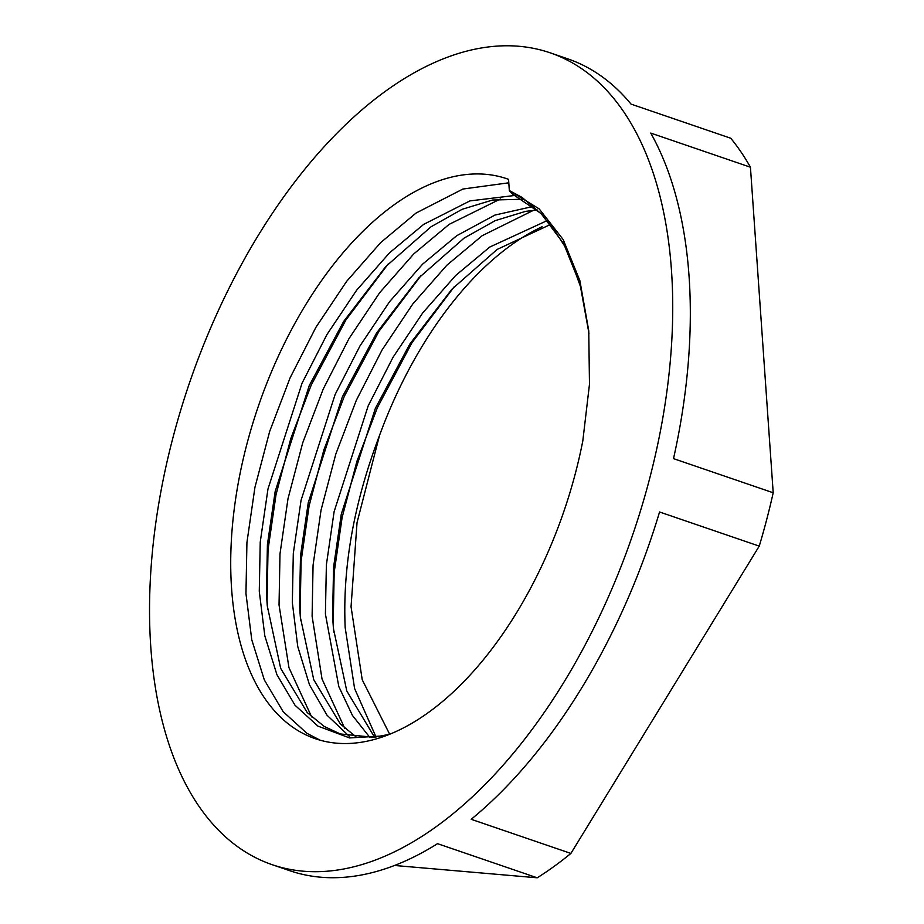 <?xml version="1.0" encoding="UTF-8"?>
<svg xmlns="http://www.w3.org/2000/svg" width="924" height="924" viewBox="0 0 924 924"><rect width="100%" height="100%" fill="white"/><g stroke="black" fill="none" stroke-linecap="round" stroke-linejoin="round"><path stroke-width="1.39" d="M300.681 620.732L300.138 612.138L301.097 561.064L309.09 505.971L323.839 449.965L344.329 396.292L378.967 331.277L421.286 275.271M344.71 728.239L322.026 678.99L312.104 616.239L313.063 565.165L321.055 510.06L335.816 454.065L356.294 400.381L382.039 350L412.774 304.008L446.835 265.234L482.189 235.701L533.518 210.291M267.613 609.413L267.071 600.808L268.029 549.745L276.022 494.64L290.771 438.646L311.261 384.962L345.899 319.958L388.207 263.952M311.642 716.909L288.958 667.671L279.036 604.908L279.995 553.834L287.988 498.741L302.737 442.746L323.227 389.062L348.96 338.669L379.695 292.677L413.767 253.904L449.122 224.37L500.45 198.972M508.547 179.337A295.911 161.561 -71.1 0 0 506.987 178.782A295.911 161.561 -71.1 0 0 316.147 288.438A295.911 161.561 -71.1 0 0 231.589 588.669A295.911 161.561 -71.1 0 0 315.28 738.692A295.911 161.561 -71.1 0 0 582.801 440.933L589.477 384.269L588.75 330.804L579.902 280.734L563.166 239.547L539.2 208.905L509.332 190.54L508.547 179.337M320.212 740.228L306.953 733.333L283.16 711.688L264.345 679.983L251.767 639.766L245.957 593.589L246.927 542.515L254.92 487.422L269.669 431.416L290.148 377.743L315.892 327.35L346.627 281.358L380.688 242.585L416.054 213.051L462.901 189.039L508.789 182.802M333.749 632.051L333.206 623.457L334.176 572.383L342.157 517.29L356.918 461.295L377.396 407.611L412.035 342.608L454.354 286.602M376.045 737.029L354.597 688.542L345.172 627.558C342.515 566.874 353.95 502.852 379.487 435.504L357.034 522.638L351.051 606.768L362.22 679.752L389.674 734.257M671.471 270.339A429.071 234.257 108.9 0 1 548.879 705.67A429.071 234.257 108.9 0 1 272.153 864.679A429.071 234.257 108.9 0 1 150.797 647.135A429.071 234.257 108.9 0 1 273.388 211.804A429.071 234.257 108.9 0 1 550.127 52.807A429.071 234.257 108.9 0 1 671.471 270.339M272.153 864.679L289.743 870.697A429.071 234.257 -71.1 0 0 437.537 843.67L537.214 877.8A429.071 234.257 -71.1 0 0 570.893 853.429L471.205 819.299A429.071 234.257 -71.1 0 0 659.563 511.988L759.239 546.119A429.071 234.257 -71.1 0 0 773.203 492.769L673.515 458.627A429.071 234.257 -71.1 0 0 689.061 276.368A429.071 234.257 -71.1 0 0 650.75 133.079L750.438 167.209L773.203 492.769M750.438 167.209A429.071 234.257 -71.1 0 0 730.722 138.23L631.034 104.1A429.071 234.257 -71.1 0 0 567.717 58.824L550.127 52.807M537.214 877.8L394.536 865.476M759.239 546.119L570.893 853.429M542.111 226.75A295.911 161.561 -71.1 0 0 379.487 435.504M509.574 190.968L513.039 194.444L541.014 213.479L563.779 243.867L580.087 284.477L588.969 333.402L581.265 288.704L567.024 249.699L546.893 218.78L522.176 197.47L509.332 190.54M550.819 224.313L497.17 249.422L451.928 289.189L409.794 344.109L375.375 408.316L341.303 514.091L333.564 567.232L332.594 616.481L333.425 628.516L346.812 691.036L373.354 735.215L375.236 737.133M537.248 209.991L525.571 211.365L495.206 220.64L464.091 238.103L418.849 277.87L376.726 332.79L342.296 396.997L308.235 502.772L300.496 555.902L299.526 605.162L300.346 617.186L313.744 679.706L340.286 723.896L356.687 737.398M522.476 199.249L492.492 200.046L462.127 209.309L431.023 226.784L385.782 266.551L343.659 321.46L309.228 385.666L275.167 491.441L267.417 544.582L266.459 593.832L267.279 605.867L280.677 668.387L307.207 712.566L324.243 726.472L340.286 733.956L373.689 737.306L389.524 734.314M547.574 220.42L489.778 247.043L455.636 275.525L422.73 312.901L393.047 357.265L368.179 405.855L334.118 511.63L326.38 564.772L325.41 614.021L338.819 686.59L352.437 715.442L370.004 737.618M533.044 206.479L494.952 215.061L456.71 235.712L422.568 264.195L389.662 301.582L359.979 345.934L335.112 394.536L301.051 500.311L293.301 553.441L292.342 602.702L297.747 646.5L309.471 684.776L327.027 715.211L349.295 736.324M515.188 195.414L469.946 200.901L423.642 224.393L389.489 252.876L356.595 290.263L326.911 334.615L302.044 383.206L267.972 488.981L260.233 542.122L259.274 591.372L264.83 635.908L276.923 674.682L295.033 705.266L317.948 726.125L349.607 737.929L385.839 735.747"/></g></svg>
